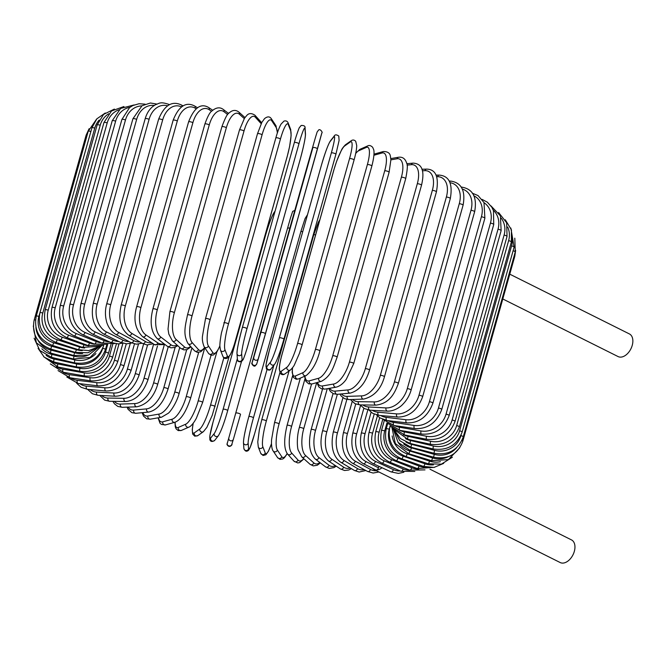 <?xml version="1.0" encoding="UTF-8"?>
<svg xmlns="http://www.w3.org/2000/svg" width="666" height="666" viewBox="0 0 666 666"><rect width="100%" height="100%" fill="white"/><g stroke="black" fill="none" stroke-linecap="round" stroke-linejoin="round"><path stroke-width="1" d="M509.765 274.167L629.412 333.941A12.654 7.975 116.5 0 1 631.651 347.128A12.654 7.975 116.5 0 1 620.421 357.126A12.654 7.975 116.5 0 1 618.098 356.576L502.788 298.967M378.904 466.3L378.479 467.823A2.389 1.507 116.5 0 1 376.257 470.038A2.389 1.507 116.5 0 1 375.815 469.938L363.22 463.644C353.538 457.6 350.05 447.477 352.739 433.258A2.389 0.541 -164.3 0 1 354.204 433.166A2.389 0.541 -164.3 0 1 356.635 433.924A21.487 15.951 90.8 0 0 365.884 461.53L378.479 467.823M382.009 467.732A12.654 7.975 116.5 0 1 376.257 470.038A12.654 7.975 116.5 0 1 373.934 469.488A12.654 7.975 116.5 0 1 372.261 468.156M429.945 469.189L571.511 539.918A12.654 7.975 116.5 0 1 573.751 553.096A12.654 7.975 116.5 0 1 562.52 563.103A12.654 7.975 116.5 0 1 560.206 562.554L373.934 469.488M131.693 343.015L126.723 343.847L120.271 342.266L103.696 333.982A2.389 1.507 -63.5 0 0 106.369 331.868L122.935 340.151A21.487 15.951 90.8 0 0 128.813 341.475M97.111 304.27A2.389 0.541 -164.3 0 0 94.68 303.505A2.389 0.541 -164.3 0 0 93.215 303.596L145.196 118.673A2.389 0.541 15.7 0 1 146.662 118.573A2.389 0.541 15.7 0 1 149.092 119.339L97.111 304.27A21.487 15.951 90.8 0 0 106.369 331.868M167.507 105.794A21.487 15.951 90.8 0 0 149.092 119.339M145.196 118.673C146.761 113.353 149.342 109.266 152.93 106.402L155.544 104.687C159.449 103.496 159.915 101.307 169.139 104.487A2.389 1.507 116.5 0 1 169.422 104.695M120.271 342.266A2.389 1.507 -63.5 0 0 122.935 340.151M154.254 105.444A21.487 17.075 88.1 0 0 136.663 119.372L84.682 304.304A2.389 0.541 -164.3 0 0 82.309 303.596A2.389 0.541 -164.3 0 0 80.936 303.704C78.297 317.873 82.209 328.005 92.682 334.107A2.389 1.349 -65.2 0 0 95.13 331.893L113.037 340.16A21.487 17.075 88.1 0 0 118.723 341.491M84.682 304.304A21.487 17.075 88.1 0 0 95.13 331.893M80.936 303.704L132.917 118.773A2.389 0.541 15.7 0 1 134.291 118.665A2.389 0.541 15.7 0 1 136.663 119.372M92.682 334.107L110.589 342.374A2.389 1.349 -65.2 0 0 113.037 340.16M141.758 105.911A21.487 18.065 84.6 0 0 125.483 119.988L73.501 304.92A2.389 0.541 -164.3 0 0 71.195 304.27A2.389 0.541 -164.3 0 0 69.913 304.395C67.316 318.514 71.612 328.638 82.792 334.757A2.389 1.174 -66.8 0 0 85.023 332.442L104.121 340.634A21.487 18.065 84.6 0 0 109.599 341.924M73.501 304.92A21.487 18.065 84.6 0 0 85.023 332.442M69.913 304.395L121.895 119.464A2.389 0.541 15.7 0 1 123.177 119.339A2.389 0.541 15.7 0 1 125.483 119.988M82.792 334.757L101.89 342.948A2.389 1.174 -66.8 0 0 104.121 340.634M130.003 107.276A21.487 18.914 80.2 0 0 115.634 121.179L63.653 306.11A2.389 0.541 -164.3 0 0 60.24 305.652C57.667 319.738 62.296 329.82 74.117 335.914A2.389 0.999 -68.2 0 0 76.115 333.508L96.262 341.566A21.487 18.914 80.2 0 0 101.515 342.79M63.653 306.11A21.487 18.914 80.2 0 0 76.115 333.508M60.24 305.652L112.221 120.729A2.389 0.541 15.7 0 1 115.634 121.179M74.117 335.914L94.264 343.972A2.389 0.999 -68.2 0 0 96.262 341.566M118.956 109.765A21.487 19.622 74.4 0 0 107.184 122.935L55.203 307.867A2.389 0.541 -164.3 0 0 51.973 307.484C49.426 321.528 54.337 331.56 66.708 337.587A2.389 0.808 -69.5 0 0 68.481 335.09L89.519 342.948A21.487 19.622 74.4 0 0 94.547 344.089M55.203 307.867A21.487 19.622 74.4 0 0 68.481 335.09M51.973 307.484L103.954 122.552A2.389 0.541 15.7 0 1 107.184 122.935M66.708 337.587L87.746 345.446A2.389 0.808 -69.5 0 0 89.519 342.948M108.608 113.786A21.487 20.188 66.3 0 0 100.208 125.25L48.227 310.181A2.389 0.541 -164.3 0 0 45.18 309.865C42.657 323.876 47.81 333.841 60.631 339.752A2.389 0.616 -70.8 0 0 62.163 337.171L83.941 344.772A21.487 20.188 66.3 0 0 88.861 345.829M48.227 310.181A21.487 20.188 66.3 0 0 62.163 337.171M45.18 309.865L97.161 124.933A2.389 0.541 15.7 0 1 100.208 125.25M60.631 339.752L82.409 347.352A2.389 0.616 -70.8 0 0 83.941 344.772M99.142 120.08A21.487 20.588 54.7 0 0 94.763 128.097L42.782 313.028A2.389 0.541 -164.3 0 0 39.927 312.779C37.413 326.773 42.749 336.646 55.936 342.399A2.389 0.416 -71.9 0 0 57.226 339.735L79.57 347.019A21.487 20.588 54.7 0 0 84.649 348.01M42.782 313.028A21.487 20.588 54.7 0 0 57.226 339.735M39.927 312.779L91.908 127.847A2.389 0.541 15.7 0 1 94.763 128.097M55.936 342.399L78.28 349.683A2.389 0.416 -71.9 0 0 79.57 347.019M91.092 130.752A21.487 20.837 38.2 0 0 90.876 131.46L38.894 316.392A2.389 0.541 -164.3 0 0 36.239 316.2C33.741 330.186 39.211 339.951 52.647 345.504L53.705 342.765L76.448 349.675A21.487 20.837 38.2 0 0 82.276 350.616M38.894 316.392A21.487 20.837 38.2 0 0 53.705 342.765M36.239 316.2L88.22 131.269A2.389 0.541 15.7 0 1 90.876 131.46M52.647 345.504L75.391 352.422L76.448 349.675M35.506 319.996A2.389 0.541 -164.3 0 0 34.149 320.113C31.652 334.091 37.204 343.731 50.807 349.051L51.615 346.237L74.592 352.722A21.487 20.929 17.2 0 0 82.617 353.463M35.906 327.389A21.487 20.929 17.2 0 0 51.615 346.237M34.149 320.113L86.13 135.181A2.389 0.541 15.7 0 1 87.163 135.031M50.807 349.051L73.784 355.536L74.592 352.722M33.3 326.007L36.355 342.79L50.425 353.005L50.991 350.125L74.009 356.144A21.487 20.862 -4.2 0 0 87.421 355.419M37.704 339.885A21.487 20.862 -4.2 0 0 50.991 350.125M50.425 353.005L73.451 359.016L74.009 356.144M34.133 338.228L39.744 350.416L51.498 357.334L51.815 354.395L74.717 359.89A21.487 20.638 -21.3 0 0 95.921 353.571M41.85 348.809A21.487 20.638 -21.3 0 0 51.815 354.395M51.498 357.334L74.401 362.837L74.717 359.89M74.401 362.837C88.67 364.835 98.377 359.207 103.53 345.962A2.389 0.541 -164.3 0 0 102.897 345.371M38.079 348.343L44.231 357.167L54.029 362.021A2.389 0.591 -77.7 0 1 54.096 359.024L76.698 363.961A21.487 20.246 -33.5 0 0 102.589 348.651M46.137 355.336A21.487 20.246 -33.5 0 0 54.096 359.024M54.029 362.021L76.632 366.958A2.389 0.591 -77.7 0 1 76.698 363.961M76.632 366.958C90.693 368.639 100.3 362.837 105.444 349.567A2.389 0.541 -164.3 0 0 102.747 348.26M43.64 356.643L57.992 367.016A2.389 0.783 -78.9 0 1 57.817 363.969L79.953 368.306A21.487 19.714 -42 0 0 105.536 352.064L107.676 344.422M50.807 361.064A21.487 19.714 -42 0 0 57.817 363.969M57.992 367.016L80.128 371.353A2.389 0.783 -78.9 0 1 79.953 368.306M80.128 371.353C93.873 372.702 103.313 366.716 108.466 353.413A2.389 0.541 -164.3 0 0 105.536 352.064M50.325 363.894L63.37 372.286A2.389 0.974 -80.2 0 1 62.945 369.189L84.44 372.902A21.487 19.023 -48.1 0 0 109.449 356.085L112.829 344.047M56.335 366.625A21.487 19.023 -48.1 0 0 62.945 369.189M63.37 372.286L84.857 375.99A2.389 0.974 -80.2 0 1 84.44 372.902M84.857 375.99C98.185 376.998 107.426 370.82 112.571 357.476A2.389 0.541 -164.3 0 0 109.449 356.085M58.05 370.596L70.105 377.788A2.389 1.149 -81.6 0 1 69.439 374.658L90.135 377.705A21.487 18.19 -52.7 0 0 114.419 360.298L119.039 343.856M62.945 372.202A21.487 18.19 -52.7 0 0 69.439 374.658M70.105 377.788L90.792 380.835A2.389 1.149 -81.6 0 1 90.135 377.705M90.792 380.835C103.613 381.485 112.587 375.116 117.724 361.713A2.389 0.541 -164.3 0 0 114.419 360.298M66.833 377.006L78.163 383.483A2.389 1.324 -83.2 0 1 77.256 380.319L96.986 382.684A21.487 17.216 -56.2 0 0 120.413 364.66L126.265 343.839M70.763 377.888A21.487 17.216 -56.2 0 0 77.256 380.319M78.163 383.483L97.894 385.847A2.389 1.324 -83.2 0 1 96.986 382.684M97.894 385.847C110.098 386.147 118.764 379.562 123.893 366.1A2.389 0.541 -164.3 0 0 122.794 365.301A2.389 0.541 -164.3 0 0 120.413 364.66M76.698 383.25L81.11 387.296L87.471 389.327A2.389 1.482 -84.9 0 1 86.33 386.138L104.953 387.803A21.487 16.117 -59.1 0 0 127.381 369.155L134.465 343.939M79.87 383.691A21.487 16.117 -59.1 0 0 86.33 386.138M87.471 389.327L106.094 390.992A2.389 1.482 -84.9 0 1 104.953 387.803M106.094 390.992C117.607 390.934 125.916 384.14 131.036 370.612A2.389 0.541 -164.3 0 0 129.845 369.772A2.389 0.541 -164.3 0 0 127.381 369.155M87.646 389.344L92.407 393.739L97.977 395.279A2.389 1.632 -86.9 0 1 96.595 392.074L113.969 393.023A21.487 14.885 -61.4 0 0 135.265 373.726L143.606 344.064M90.218 389.577A21.487 14.885 -61.4 0 0 96.595 392.074M97.977 395.279L115.351 396.228A2.389 1.632 -86.9 0 1 113.969 393.023M115.351 396.228C126.082 395.812 133.991 388.802 139.077 375.199A2.389 0.541 -164.3 0 0 137.804 374.325A2.389 0.541 -164.3 0 0 135.265 373.726M99.717 395.371L104.67 400.124L109.599 401.282A2.389 1.773 -89.2 0 1 107.975 398.068L123.968 398.301A21.487 13.553 -63.5 0 0 144.014 378.355L153.655 344.064M101.756 395.487A21.487 13.553 -63.5 0 0 107.975 398.068M109.599 401.282L125.591 401.515A2.389 1.773 -89.2 0 1 123.968 398.301M125.591 401.515C135.473 400.741 142.932 393.514 147.977 379.836A2.389 0.541 -164.3 0 0 146.603 378.921A2.389 0.541 -164.3 0 0 144.014 378.355M112.879 401.332L114.402 403.754L117.824 406.435L122.253 407.301A2.389 1.898 -91.9 0 1 120.379 404.087L134.865 403.596A21.487 12.105 -65.2 0 0 153.563 383.008L164.211 345.13M114.41 401.357A21.487 12.105 -65.2 0 0 120.379 404.087M122.253 407.301L136.738 406.809A2.389 1.898 -91.9 0 1 134.865 403.596M136.738 406.809C146.803 404.678 153.779 397.236 157.651 384.482A2.389 0.541 -164.3 0 0 156.194 383.533A2.389 0.541 -164.3 0 0 153.563 383.008M127.04 407.142L128.113 409.365L131.885 412.695L135.856 413.278A2.389 2.006 -95.4 0 1 133.716 410.081L146.587 408.874A21.487 10.573 -66.8 0 0 163.828 387.637L175.183 347.252M128.122 407.101A21.487 10.573 -66.8 0 0 133.716 410.081M135.856 413.278L148.718 412.071A2.389 2.006 -95.4 0 1 146.587 408.874M148.718 412.071C157.084 410.223 163.528 402.564 168.04 389.102A2.389 0.541 -164.3 0 0 166.483 388.12A2.389 0.541 -164.3 0 0 163.828 387.637M142.141 412.687L143.506 416.075L146.662 418.814L150.308 419.164A2.389 2.098 -99.8 0 1 147.885 416.009L159.041 414.085A21.487 8.958 -68.2 0 0 174.742 392.207L186.688 349.717M142.84 412.62A21.487 8.958 -68.2 0 0 147.885 416.009M150.308 419.164L161.463 417.249A2.389 2.098 -99.8 0 1 159.041 414.085M161.463 417.249L168.282 413.253C170.146 411.996 176.523 403.221 179.054 393.664A2.389 0.541 -164.3 0 0 177.406 392.649A2.389 0.541 -164.3 0 0 174.742 392.207M158.108 417.823L159.948 423.151L161.438 424.458L165.526 424.9A2.389 2.181 -105.6 0 1 162.779 421.819L172.136 419.205A21.487 7.276 -69.5 0 0 186.214 396.695L198.659 352.447M158.508 417.757A21.487 7.276 -69.5 0 0 162.779 421.819M165.526 424.9L174.883 422.286A2.389 2.181 -105.6 0 1 172.136 419.205M174.883 422.286C180.802 420.055 186.047 411.996 190.618 398.126A2.389 0.541 -164.3 0 0 188.869 397.086A2.389 0.541 -164.3 0 0 186.214 396.695M174.95 422.269L175.308 426.906L176.157 428.921L178.238 430.611L181.41 430.411A2.389 2.239 -113.7 0 1 178.28 427.464L185.764 424.175A21.487 5.536 -70.8 0 0 198.16 401.065L211.047 355.228M175.141 422.211A21.487 5.536 -70.8 0 0 178.28 427.464M181.41 430.411L188.903 427.122A2.389 2.239 -113.7 0 1 185.764 424.175M202.522 402.589A2.389 0.541 -164.3 0 0 202.639 402.472A2.389 0.541 -164.3 0 0 200.791 401.398A2.389 0.541 -164.3 0 0 198.16 401.065M193.173 423.301L192.266 429.512L192.665 434.057L194.788 436.197L197.877 435.589A2.389 2.289 -125.3 0 1 194.264 432.908L199.825 428.971A21.487 3.755 -71.9 0 0 210.489 405.278L223.851 357.767M193.248 423.201A21.487 3.755 -71.9 0 0 194.264 432.908M197.877 435.589L203.438 431.651A2.389 2.289 -125.3 0 1 199.825 428.971M214.96 406.735A2.389 0.541 -164.3 0 0 215.026 406.651A2.389 0.541 -164.3 0 0 213.078 405.544A2.389 0.541 -164.3 0 0 210.489 405.278M274.933 211.613L273.934 212.887A21.487 1.948 -73.1 0 0 265.035 237.138L213.053 422.069A2.389 0.541 -164.3 0 0 213.037 422.111A2.389 0.541 -164.3 0 0 213.028 422.161M265.01 237.238A2.389 0.541 15.7 0 1 265.018 237.188L213.037 422.111L209.848 435.905L209.865 439.718C210.672 441.808 212.312 441.999 214.777 440.284A2.389 2.314 -141.8 0 1 210.623 438.111L214.219 433.549A21.487 1.948 -73.1 0 0 223.11 409.299L237.354 358.624M213.053 422.069A21.487 1.948 -73.1 0 0 210.623 438.111M273.934 212.887A2.389 2.314 38.2 0 1 274.334 212.096C271.586 216.6 268.481 224.966 265.018 237.188A2.389 0.541 15.7 0 1 265.035 237.138M227.664 410.681A2.389 0.541 -164.3 0 0 227.689 410.639L241.433 361.721L227.689 410.589M214.777 440.284L218.365 435.722A2.389 2.314 -141.8 0 1 214.219 433.549M218.365 435.722C221.112 431.218 224.217 422.86 227.689 410.639A2.389 0.541 -164.3 0 0 225.641 409.498A2.389 0.541 -164.3 0 0 223.11 409.299M290.576 217.69A2.389 2.323 17.2 0 0 290.559 217.749L283.441 242.59A2.389 0.541 15.7 0 1 283.441 242.582L226.973 444.455C229.512 449.142 232.958 443.797 231.81 444.388A2.389 2.323 -162.8 0 1 228.871 445.912A2.389 2.323 -162.8 0 1 227.231 443.032M233.383 439.302L231.826 444.33A2.389 2.323 -162.8 0 1 231.81 444.388L233.4 439.244A2.389 2.323 -162.8 0 1 230.461 440.767A2.389 2.323 -162.8 0 1 228.821 437.887M240.518 414.394L233.416 439.185A2.389 2.323 -162.8 0 1 233.4 439.244L240.518 414.402A2.389 0.541 -164.3 0 0 238.378 413.236A2.389 0.541 -164.3 0 0 235.922 413.103M289.818 228.172A2.389 0.541 -164.3 0 0 287.903 228.18M294.813 210.406L292.682 211.372L290.559 217.749A2.389 2.323 17.2 0 0 290.543 217.807M254.57 433.891A2.389 0.541 -164.3 0 0 254.587 433.849A2.389 0.541 -164.3 0 0 254.595 433.807L273.868 365.234M266.999 369.63L253.438 417.865A21.487 1.698 104.6 0 0 248.143 443.14L248.56 448.834A21.487 1.698 104.6 0 0 254.595 433.807M248.56 448.834A2.389 2.314 175.8 0 1 243.873 448.401C244.971 451.348 246.545 451.964 248.593 450.258L250.324 447.011L254.587 433.849L273.876 365.226M248.859 416.583L300.816 231.735A2.389 0.541 -164.3 0 1 300.816 231.693L248.834 416.616A2.389 0.541 -164.3 0 0 248.834 416.666A21.487 1.698 -75.4 0 0 243.54 441.933M248.143 443.14A2.389 2.314 175.8 0 1 243.465 442.707L243.873 448.401M253.438 417.865A2.389 0.541 -164.3 0 0 251.19 416.725A2.389 0.541 -164.3 0 0 248.834 416.616C245.371 429.17 243.581 437.87 243.465 442.707M302.722 231.685A2.389 0.541 -164.3 0 0 300.816 231.693L305.086 218.523L307.501 214.685M279.895 372.727L266.317 421.045A21.487 3.513 103.5 0 0 262.829 446.769L265.251 452.963A21.487 3.513 103.5 0 0 271.478 443.614M265.251 452.963A2.389 2.289 158.7 0 1 260.731 453.288L263.037 455.477L265.9 454.753L268.406 451.307L271.487 443.739M262.829 446.769A2.389 2.289 158.7 0 1 258.316 447.094L260.731 453.288M266.317 421.045A2.389 0.541 -164.3 0 0 263.977 419.93A2.389 0.541 -164.3 0 0 261.73 419.855A2.389 0.541 -164.3 0 0 261.738 419.946M315.592 234.907A2.389 0.541 -164.3 0 0 313.711 234.923A2.389 0.541 -164.3 0 0 313.719 235.023M292.624 375.674L279.062 423.926A21.487 5.295 102.3 0 0 277.364 450.058L281.768 456.71A21.487 5.295 102.3 0 0 287.154 453.521M281.768 456.71A2.389 2.248 146.5 0 1 277.514 457.534L280.061 459.382L282.759 458.999L284.407 457.775L287.262 453.671M277.364 450.058A2.389 2.248 146.5 0 1 273.11 450.882L277.514 457.534M279.062 423.926A2.389 0.541 -164.3 0 0 276.648 422.835A2.389 0.541 -164.3 0 0 274.5 422.785L271.545 439.818L271.47 443.223C271.653 447.219 272.194 449.775 273.11 450.882M304.953 378.879L291.575 426.465A21.487 7.043 101.1 0 0 291.633 452.963L297.985 460.023A21.487 7.043 101.1 0 0 303.704 458.599M297.985 460.023A2.389 2.189 138 0 1 294.006 461.188L297.744 462.953L299.633 462.595L303.979 458.849M291.633 452.963A2.389 2.189 138 0 1 287.645 454.129L294.006 461.188M291.575 426.465A2.389 0.541 -164.3 0 0 289.111 425.408A2.389 0.541 -164.3 0 0 287.063 425.383C283.716 439.585 283.907 449.167 287.645 454.129M316.691 382.642L303.754 428.663A21.487 8.733 99.8 0 0 305.528 455.477L313.794 462.887A21.487 8.733 99.8 0 0 319.822 462.512M313.794 462.887A2.389 2.115 131.9 0 1 310.048 464.294L313.261 465.892L317.291 465.234L320.346 462.912M305.528 455.477A2.389 2.115 131.9 0 1 301.79 456.884L310.048 464.294M303.754 428.663A2.389 0.541 -164.3 0 0 301.257 427.647A2.389 0.541 -164.3 0 0 299.309 427.647C296.42 437.42 297.327 448.235 298.202 450.066L301.79 456.884M327.264 388.694L315.517 430.494A21.487 10.356 98.4 0 0 318.947 457.575L329.054 465.276A21.487 10.356 98.4 0 0 335.356 465.576M329.054 465.276A2.389 2.023 127.3 0 1 325.541 466.866L329.195 468.439L333.991 467.599L336.205 466.142M318.947 457.575A2.389 2.023 127.3 0 1 315.434 459.165L325.541 466.866M315.517 430.494A2.389 0.541 -164.3 0 0 313.003 429.52A2.389 0.541 -164.3 0 0 311.155 429.545C308 443.498 309.424 453.371 315.434 459.165M337.346 394.314L326.773 431.943A21.487 11.905 96.8 0 0 331.793 459.24L343.656 467.174A21.487 11.905 96.8 0 0 350.158 467.907M343.656 467.174A2.389 1.915 123.8 0 1 340.359 468.922L344.555 470.496L348.709 470.021L351.423 468.664M331.793 459.24A2.389 1.915 123.8 0 1 328.488 460.989L340.359 468.922M326.773 431.943A2.389 0.541 -164.3 0 0 324.25 431.019A2.389 0.541 -164.3 0 0 322.502 431.06C319.255 444.33 321.253 454.304 328.488 460.989M346.861 399.442L337.429 433.008A21.487 13.362 95.1 0 0 343.956 460.456L357.5 468.573A21.487 13.362 95.1 0 0 364.144 469.58M357.5 468.573A2.389 1.79 120.9 0 1 354.412 470.454L359.182 472.036L365.867 470.521M343.956 460.456A2.389 1.79 120.9 0 1 340.867 462.337L354.412 470.454M337.429 433.008A2.389 0.541 -164.3 0 0 334.923 432.134A2.389 0.541 -164.3 0 0 333.266 432.192C330.428 446.503 332.958 456.551 340.867 462.337M355.736 404.046L347.411 433.666A21.487 14.71 93.1 0 0 355.344 461.222L370.463 469.455A21.487 14.71 93.1 0 0 376.415 470.729M370.463 469.455A2.389 1.657 118.6 0 1 367.582 471.453L373.102 473.043L378.921 471.978M355.344 461.222A2.389 1.657 118.6 0 1 352.472 463.228L367.582 471.453M347.411 433.666A2.389 0.541 -164.3 0 0 344.93 432.85A2.389 0.541 -164.3 0 0 343.373 432.925C340.617 447.194 343.648 457.292 352.472 463.228M363.844 408.283L356.635 433.924M365.884 461.53A2.389 1.507 116.5 0 1 363.22 463.644M371.095 412.221L365.035 433.782A21.487 17.075 88.1 0 0 375.491 461.372L393.39 469.638A21.487 17.075 88.1 0 0 400.199 470.945M393.39 469.638A2.389 1.349 114.8 0 1 390.942 471.861L398.36 473.401L403.871 472.244M375.491 461.372A2.389 1.349 114.8 0 1 373.035 463.586L390.942 471.861M365.035 433.782A2.389 0.541 -164.3 0 0 362.662 433.075A2.389 0.541 -164.3 0 0 361.288 433.183C358.649 447.352 362.57 457.484 373.035 463.586M377.431 415.875L372.552 433.233A21.487 18.065 84.6 0 0 384.082 460.755L403.171 468.947A21.487 18.065 84.6 0 0 409.99 470.246M403.171 468.947A2.389 1.174 113.2 0 1 400.949 471.262L414.826 471.453M384.082 460.755A2.389 1.174 113.2 0 1 381.851 463.07L400.949 471.262M372.552 433.233A2.389 0.541 -164.3 0 0 370.254 432.584A2.389 0.541 -164.3 0 0 368.972 432.709C366.375 446.828 370.662 456.951 381.851 463.07M382.75 419.389L379.129 432.284A21.487 18.914 80.2 0 0 391.591 459.682L411.738 467.74A21.487 18.914 80.2 0 0 418.681 468.997M411.738 467.74A2.389 0.999 111.8 0 1 409.74 470.146L425 469.871M391.591 459.682A2.389 0.999 111.8 0 1 389.593 462.096L409.74 470.146M379.129 432.284A2.389 0.541 -164.3 0 0 375.716 431.826C373.151 445.912 377.772 455.994 389.593 462.096M386.971 422.893L384.707 430.935A21.487 19.622 74.4 0 0 397.977 458.158L419.022 466.025A21.487 19.622 74.4 0 0 426.407 467.207M419.022 466.025A2.389 0.808 110.5 0 1 417.249 468.523L434.557 467.324M397.977 458.158A2.389 0.808 110.5 0 1 396.203 460.664L417.249 468.523M384.707 430.935A2.389 0.541 -164.3 0 0 381.468 430.552C378.929 444.605 383.841 454.637 396.203 460.664M389.527 428.221L389.244 429.212A21.487 20.188 66.3 0 0 403.18 456.202L424.958 463.802A21.487 20.188 66.3 0 0 433.441 464.843M424.958 463.802A2.389 0.616 109.2 0 1 423.426 466.391L434.016 467.415L443.681 463.386M403.18 456.202A2.389 0.616 109.2 0 1 401.648 458.791L423.426 466.391M389.244 429.212A2.389 0.541 -164.3 0 0 386.197 428.896C383.674 442.915 388.827 452.88 401.648 458.791M392.157 435.93A21.487 20.588 54.7 0 0 407.167 453.829L429.512 461.113A21.487 20.588 54.7 0 0 440.426 461.663M429.512 461.113A2.389 0.416 108.1 0 1 428.213 463.777L441.416 464.135L452.405 457.209M407.167 453.829A2.389 0.416 108.1 0 1 405.869 456.493L428.213 463.777M391.566 426.814A2.389 0.541 -164.3 0 0 389.86 426.864C387.354 440.859 392.69 450.74 405.869 456.493M398.185 442.499A21.487 20.837 38.2 0 0 409.898 451.04L432.642 457.958A21.487 20.837 38.2 0 0 448.426 456.635M432.642 457.958L431.585 460.697L448.376 459.598L459.823 447.702M409.898 451.04L408.841 453.779L431.585 460.697M403.721 443.989A21.487 20.929 17.2 0 0 411.355 447.877L434.324 454.37L433.516 457.184C447.885 459.773 457.65 454.453 462.803 441.225A2.389 0.541 -164.3 0 0 461.913 440.509M434.324 454.37A21.487 20.929 17.2 0 0 456.743 447.544M514.194 255.727A2.389 0.541 15.7 0 1 514.785 256.293L462.803 441.225M411.355 447.877L410.547 450.691L433.516 457.184M405.919 442.008A21.487 20.862 -4.2 0 0 411.53 444.355L434.557 450.374L433.991 453.255C448.368 455.552 458.133 450.091 463.278 436.854A2.389 0.541 -164.3 0 0 460.939 435.639L461.163 434.84M434.557 450.374A21.487 20.862 -4.2 0 0 460.939 435.639M513.103 250.757A2.389 0.541 15.7 0 1 515.259 251.923L463.278 436.854M411.53 444.355L410.972 447.236L433.991 453.255M462.137 432.067A2.389 0.541 -164.3 0 0 459.598 430.802L511.58 245.871A2.389 0.541 15.7 0 1 514.119 247.136L462.137 432.067C456.993 445.313 447.277 450.94 433.008 448.942L433.325 445.995A21.487 20.638 -21.3 0 0 459.598 430.802M405.527 438.661A21.487 20.638 -21.3 0 0 410.423 440.501L433.325 445.995M511.58 245.871A21.487 20.638 -21.3 0 0 512.154 237.612M410.423 440.501L410.114 443.439L433.008 448.942M459.39 426.889A2.389 0.541 -164.3 0 0 456.651 425.574L508.633 240.651A2.389 0.541 15.7 0 1 511.371 241.958L459.39 426.889C454.237 440.159 444.638 445.962 430.577 444.28A2.389 0.591 102.3 0 1 430.644 441.283A21.487 20.246 -33.5 0 0 456.651 425.574M403.296 434.673A21.487 20.246 -33.5 0 0 408.042 436.347L430.644 441.283M508.633 240.651A21.487 20.246 -33.5 0 0 507.7 227.056M408.042 436.347A2.389 0.591 102.3 0 0 407.975 439.344L430.577 444.28M455.053 421.362A2.389 0.541 -164.3 0 0 452.114 420.013L504.095 235.081A2.389 0.541 15.7 0 1 507.034 236.438L455.053 421.362C449.9 434.673 440.459 440.651 426.715 439.302A2.389 0.783 101.1 0 1 426.54 436.255A21.487 19.714 -42 0 0 452.114 420.013M399.542 430.269A21.487 19.714 -42 0 0 404.404 431.918L426.54 436.255M504.095 235.081A21.487 19.714 -42 0 0 501.182 218.065M404.404 431.918A2.389 0.783 101.1 0 0 404.578 434.965L426.715 439.302M449.159 415.534A2.389 0.541 -164.3 0 0 446.037 414.152L498.018 229.221A2.389 0.541 15.7 0 1 501.14 230.611L449.159 415.534C444.014 428.887 434.773 435.056 421.445 434.057A2.389 0.974 99.8 0 1 421.029 430.96A21.487 19.023 -48.1 0 0 446.037 414.152M394.447 425.566A21.487 19.023 -48.1 0 0 399.533 427.256L421.029 430.96M498.018 229.221A21.487 19.023 -48.1 0 0 493.231 210.081M399.533 427.256A2.389 0.974 99.8 0 0 399.958 430.344L421.445 434.057M441.758 409.448A2.389 0.541 -164.3 0 0 438.453 408.033L490.434 223.102A2.389 0.541 15.7 0 1 493.739 224.517L441.758 409.448C436.621 422.843 427.639 429.22 414.826 428.571A2.389 1.149 98.4 0 1 414.16 425.441A21.487 18.19 -52.7 0 0 438.453 408.033M388.153 420.646A21.487 18.19 -52.7 0 0 393.473 422.386L414.16 425.441M490.434 223.102A21.487 18.19 -52.7 0 0 484.065 202.722M393.473 422.386A2.389 1.149 98.4 0 0 394.13 425.524L414.826 428.571M432.9 403.146A2.389 0.541 -164.3 0 0 431.801 402.339A2.389 0.541 -164.3 0 0 429.42 401.706L481.401 216.775A2.389 0.541 15.7 0 1 483.782 217.407A2.389 0.541 15.7 0 1 484.881 218.215L432.9 403.146C427.772 416.608 419.105 423.185 406.901 422.893A2.389 1.324 96.8 0 1 405.994 419.73A21.487 17.216 -56.2 0 0 429.42 401.706M380.744 415.542A21.487 17.216 -56.2 0 0 386.263 417.357L405.994 419.73M481.401 216.775A21.487 17.216 -56.2 0 0 473.784 195.771M386.263 417.357A2.389 1.324 96.8 0 0 387.162 420.521L406.901 422.893M422.66 396.678A2.389 0.541 -164.3 0 0 421.47 395.837A2.389 0.541 -164.3 0 0 419.006 395.221L470.987 210.29A2.389 0.541 15.7 0 1 473.451 210.906A2.389 0.541 15.7 0 1 474.642 211.746L422.66 396.678C417.549 410.206 409.24 416.999 397.727 417.058A2.389 1.482 95.1 0 1 396.586 413.869A21.487 16.117 -59.1 0 0 419.006 395.221M372.277 410.298A21.487 16.117 -59.1 0 0 377.963 412.204L396.586 413.869M470.987 210.29A21.487 16.117 -59.1 0 0 462.437 189.119M377.963 412.204A2.389 1.482 95.1 0 0 379.104 415.393L397.727 417.058M411.113 390.093A2.389 0.541 -164.3 0 0 409.831 389.219A2.389 0.541 -164.3 0 0 407.301 388.619L459.282 203.696A2.389 0.541 15.7 0 1 461.813 204.287A2.389 0.541 15.7 0 1 463.095 205.161L411.113 390.093C409.507 395.621 406.701 400.391 402.705 404.387C400.84 406.593 394.314 411.43 387.387 411.122A2.389 1.632 93.1 0 1 386.005 407.917A21.487 14.885 -61.4 0 0 407.301 388.619M362.845 404.936A21.487 14.885 -61.4 0 0 368.631 406.968L386.005 407.917M459.282 203.696A21.487 14.885 -61.4 0 0 450.066 182.75M368.631 406.968A2.389 1.632 93.1 0 0 370.013 410.173L387.387 411.122M449.675 181.885A2.389 1.632 -86.9 0 1 450.957 181.127L449.217 181.035M398.343 383.441A2.389 0.541 -164.3 0 0 396.969 382.525A2.389 0.541 -164.3 0 0 394.389 381.968L446.37 197.036A2.389 0.541 15.7 0 1 448.951 197.602A2.389 0.541 15.7 0 1 450.324 198.51L398.343 383.441C394.472 393.956 389.294 403.546 375.957 405.119A2.389 1.773 90.8 0 1 374.334 401.906A21.487 13.553 -63.5 0 0 394.389 381.968M352.53 399.475A21.487 13.553 -63.5 0 0 358.35 401.673L374.334 401.906M446.37 197.036A21.487 13.553 -63.5 0 0 437.645 176.681L436.705 176.665M358.35 401.673A2.389 1.773 90.8 0 0 359.965 404.895L375.957 405.119M437.645 176.681A2.389 1.773 -89.2 0 1 439.335 175.116L436.055 175.075M384.449 376.773A2.389 0.541 -164.3 0 0 382.983 375.824A2.389 0.541 -164.3 0 0 380.361 375.299L432.342 190.368A2.389 0.541 15.7 0 1 434.965 190.901A2.389 0.541 15.7 0 1 436.43 191.841L384.449 376.773C380.952 389.169 373.984 396.611 363.536 399.101A2.389 1.898 88.1 0 1 361.663 395.887A21.487 12.105 -65.2 0 0 380.361 375.299M341.442 393.931A21.487 12.105 -65.2 0 0 347.177 396.378L361.663 395.887M432.342 190.368A21.487 12.105 -65.2 0 0 424.975 170.662L422.344 170.754M347.177 396.378A2.389 1.898 88.1 0 0 349.051 399.592L363.536 399.101M424.975 170.662A2.389 1.898 -91.9 0 1 426.681 169.106L421.894 169.264M369.538 370.138A2.389 0.541 -164.3 0 0 367.982 369.155A2.389 0.541 -164.3 0 0 365.334 368.673L417.316 183.741A2.389 0.541 15.7 0 1 419.963 184.232A2.389 0.541 15.7 0 1 421.52 185.206L369.538 370.138C365.559 383.058 359.116 390.717 350.216 393.106A2.389 2.006 84.6 0 1 348.085 389.91A21.487 10.573 -66.8 0 0 365.334 368.673M329.703 388.278A21.487 10.573 -66.8 0 0 335.223 391.117L348.085 389.91M417.316 183.741A21.487 10.573 -66.8 0 0 411.397 164.685L407.059 165.093M335.223 391.117A2.389 2.006 84.6 0 0 337.354 394.314L350.216 393.106M411.397 164.685A2.389 2.006 -95.4 0 1 413.078 163.128L406.793 163.719M353.721 363.586A2.389 0.541 -164.3 0 0 352.073 362.579A2.389 0.541 -164.3 0 0 349.409 362.137L401.39 177.206A2.389 0.541 15.7 0 1 404.054 177.647A2.389 0.541 15.7 0 1 405.702 178.655L353.721 363.586L346.353 379.179C345.071 381.069 341.458 385.805 336.13 387.171A2.389 2.098 80.2 0 1 333.708 384.016A21.487 8.958 -68.2 0 0 349.409 362.137M317.466 382.426A21.487 8.958 -68.2 0 0 322.552 385.93L333.708 384.016M401.39 177.206A21.487 8.958 -68.2 0 0 397.019 158.783L390.909 159.84M322.552 385.93A2.389 2.098 80.2 0 0 324.975 389.094L336.13 387.171M397.019 158.783A2.389 2.098 -99.8 0 1 398.626 157.234L390.825 158.583M337.129 357.176A2.389 0.541 -164.3 0 0 335.381 356.127A2.389 0.541 -164.3 0 0 332.725 355.744L384.707 170.812A2.389 0.541 15.7 0 1 387.362 171.204A2.389 0.541 15.7 0 1 389.111 172.244L337.129 357.176C333.316 367.407 331.268 375.974 321.387 381.327A2.389 2.181 74.4 0 1 318.639 378.246A21.487 7.276 -69.5 0 0 332.725 355.744M304.92 376.124A21.487 7.276 -69.5 0 0 309.282 380.86L318.639 378.246M384.707 170.812A21.487 7.276 -69.5 0 0 381.951 153.014L373.917 155.261M309.282 380.86A2.389 2.181 74.4 0 0 312.029 383.941L321.387 381.327M381.951 153.014A2.389 2.181 -105.6 0 1 383.408 151.507L374.059 154.121M319.755 351.057A2.389 0.541 -164.3 0 0 319.871 350.94A2.389 0.541 -164.3 0 0 318.023 349.866A2.389 0.541 -164.3 0 0 315.393 349.533L367.374 164.61A2.389 0.541 15.7 0 1 370.005 164.943A2.389 0.541 15.7 0 1 371.853 166.017L319.871 350.94C317.016 362.237 312.437 370.454 306.135 375.591A2.389 2.239 66.3 0 1 302.997 372.644A21.487 5.536 -70.8 0 0 315.393 349.533M292.574 367.749A21.487 5.536 -70.8 0 0 295.504 375.94L302.997 372.644M367.374 164.61A21.487 5.536 -70.8 0 0 366.3 147.419L358.816 150.707A21.487 5.536 -70.8 0 0 355.669 153.555M295.504 375.94A2.389 2.239 66.3 0 0 298.643 378.879L306.135 375.591M358.816 150.707A2.389 2.239 -113.7 0 1 360.031 149.284L355.761 153.105M366.3 147.419A2.389 2.239 -113.7 0 1 367.524 145.996L360.031 149.284M302.031 345.03A2.389 0.541 -164.3 0 0 302.089 344.946A2.389 0.541 -164.3 0 0 300.141 343.839A2.389 0.541 -164.3 0 0 297.56 343.564L349.542 158.641A2.389 0.541 15.7 0 1 352.123 158.908A2.389 0.541 15.7 0 1 354.071 160.015A2.389 0.541 15.7 0 1 354.012 160.098M349.542 158.641A21.487 3.755 -71.9 0 0 350.199 142.033L344.638 145.979A21.487 3.755 -71.9 0 0 333.974 169.672L281.993 354.603A21.487 3.755 -71.9 0 0 281.327 371.203L286.888 367.266A21.487 3.755 -71.9 0 0 297.56 343.564M286.888 367.266A2.389 2.289 54.7 0 0 290.509 369.938C292.599 367.832 293.972 365.992 294.605 364.435L299.309 353.604L302.089 344.946L354.071 160.015C355.777 153.888 356.66 149.067 356.718 145.563L355.719 141.342C354.295 139.793 352.739 139.627 351.057 140.817L345.496 144.755A2.389 2.289 -125.3 0 0 344.638 145.979M281.327 371.203A2.389 2.289 54.7 0 0 284.948 373.884L290.509 369.938M350.199 142.033A2.389 2.289 -125.3 0 1 351.057 140.817M283.899 339.269A2.389 0.541 -164.3 0 0 283.916 339.219A2.389 0.541 -164.3 0 0 281.876 338.087A2.389 0.541 -164.3 0 0 279.345 337.887L331.327 152.955A2.389 0.541 15.7 0 1 333.857 153.155A2.389 0.541 15.7 0 1 335.897 154.296A2.389 0.541 15.7 0 1 335.88 154.337L283.924 339.169M331.327 152.955A21.487 1.948 -73.1 0 0 333.758 136.913L330.17 141.467A21.487 1.948 -73.1 0 0 321.27 165.726L269.289 350.649A21.487 1.948 -73.1 0 0 266.858 366.7L270.454 362.137A21.487 1.948 -73.1 0 0 279.345 337.887M270.454 362.137A2.389 2.314 38.2 0 0 274.6 364.302C276.781 361.247 279.887 352.88 283.916 339.219L335.897 154.296L339.094 140.484L338.778 136.047C336.497 134.457 334.956 134.482 334.157 136.122L330.569 140.684A2.389 2.314 -141.8 0 0 330.17 141.467M266.858 366.7A2.389 2.314 38.2 0 0 271.012 368.864L274.6 364.302M333.758 136.913A2.389 2.314 -141.8 0 1 334.157 136.122M312.878 147.594L252.206 362.454A2.389 2.323 17.2 0 0 253.846 365.326A2.389 2.323 17.2 0 0 256.785 363.803L265.493 333.816A2.389 0.541 -164.3 0 0 265.493 333.816A2.389 0.541 -164.3 0 0 263.353 332.659A2.389 0.541 -164.3 0 0 260.897 332.525L312.878 147.594A2.389 0.541 15.7 0 1 315.334 147.727A2.389 0.541 15.7 0 1 317.474 148.893L258.4 358.599A2.389 2.323 17.2 0 1 255.436 360.181A2.389 2.323 17.2 0 1 253.804 357.301L260.897 332.525M321.703 133.375L265.493 333.816M258.358 358.716L256.801 363.744A2.389 2.323 17.2 0 1 256.785 363.803L255.311 365.8C253.729 367.416 250.891 363.02 252.014 362.987L256.435 346.936A2.389 0.541 -164.3 0 0 256.435 346.936L308.416 162.005A2.389 0.541 -164.3 0 0 308.416 162.013L315.534 137.163A2.389 2.323 -162.8 0 1 315.551 137.104M252.206 362.454L253.804 357.301M315.517 137.221A2.389 2.323 -162.8 0 1 315.534 137.163L317.124 132.018L318.598 130.028C320.18 128.405 323.018 132.8 321.894 132.842L317.474 148.893M242.382 327.447L294.339 142.599A2.389 0.541 15.7 0 1 294.347 142.557L242.366 327.489C238.603 341.608 236.813 350.308 236.988 353.579A2.389 2.314 -4.2 0 0 241.675 354.004L242.083 359.698A21.487 1.698 104.6 0 0 248.118 344.672L300.1 159.74A21.487 1.698 104.6 0 0 305.394 134.474L304.978 128.779A21.487 1.698 104.6 0 0 298.942 143.806L246.961 328.738A2.389 0.541 -164.3 0 0 244.713 327.589A2.389 0.541 -164.3 0 0 242.366 327.489A2.389 0.541 -164.3 0 0 242.357 327.53A21.487 1.698 -75.4 0 0 237.071 352.805M246.961 328.738A21.487 1.698 104.6 0 0 241.675 354.004M304.978 128.779A2.389 2.314 175.8 0 0 305.061 128.005C305.361 126.207 304.071 125.358 301.19 125.458L299.442 127.539C299.342 127.081 296.045 136.089 294.347 142.557A2.389 0.541 15.7 0 1 296.695 142.657A2.389 0.541 15.7 0 1 298.942 143.806M236.988 353.579L237.404 359.265A2.389 2.314 -4.2 0 0 242.083 359.698M237.404 359.265C237.096 361.064 238.386 361.913 241.275 361.813L243.023 359.732C243.115 360.189 246.412 351.182 248.118 344.713A2.389 0.541 -164.3 0 0 248.118 344.672M248.118 344.713L300.1 159.79C303.863 145.663 305.652 136.963 305.469 133.691A2.389 2.314 175.8 0 1 305.394 134.474M275.849 138.012A2.389 0.541 15.7 0 1 275.841 137.92L221.462 332.883C219.638 342.732 219.872 345.895 219.88 346.22L220.446 350.083A2.389 2.289 -21.3 0 0 224.958 349.767L227.372 355.96A21.487 3.513 103.5 0 0 235.215 341.383L287.196 156.46A21.487 3.513 103.5 0 0 290.684 130.736L288.27 124.534A21.487 3.513 103.5 0 0 280.428 139.111L228.446 324.042A2.389 0.541 -164.3 0 0 226.107 322.918A2.389 0.541 -164.3 0 0 223.859 322.844A2.389 0.541 -164.3 0 0 223.868 322.943M228.446 324.042A21.487 3.513 103.5 0 0 224.958 349.767M288.27 124.534A2.389 2.289 158.7 0 0 288.203 123.118C287.471 121.212 286.064 120.529 283.999 121.079L281.119 124.034C279.37 127.04 277.614 131.668 275.841 137.92A2.389 0.541 15.7 0 1 278.088 137.995A2.389 0.541 15.7 0 1 280.428 139.111M220.446 350.083L222.86 356.277A2.389 2.289 -21.3 0 0 227.372 355.96M222.86 356.277C223.593 358.183 225 358.866 227.064 358.316L229.945 355.361C231.693 352.356 233.45 347.735 235.223 341.483A2.389 0.541 -164.3 0 0 235.215 341.383M235.223 341.483L287.204 156.552L289.602 146.52L291.125 135.548L290.617 129.312A2.389 2.289 158.7 0 1 290.684 130.736M277.314 133.067A21.487 5.295 102.3 0 0 276.09 127.339L271.686 120.688A21.487 5.295 102.3 0 0 262.063 134.848L210.081 319.78A2.389 0.541 -164.3 0 0 207.667 318.689A2.389 0.541 -164.3 0 0 205.519 318.639L202.556 335.697C201.998 338.977 202.522 342.657 204.129 346.736A2.389 2.248 -33.5 0 0 208.383 345.912L212.787 352.564A21.487 5.295 102.3 0 0 219.88 345.812M210.081 319.78A21.487 5.295 102.3 0 0 208.383 345.912M257.542 133.866A2.389 0.541 15.7 0 1 257.501 133.708A2.389 0.541 15.7 0 1 259.648 133.758A2.389 0.541 15.7 0 1 262.063 134.848M204.129 346.736L208.533 353.388A2.389 2.248 -33.5 0 0 212.787 352.564M277.447 132.667L275.824 125.524A2.389 2.248 146.5 0 1 276.09 127.339M275.824 125.524L271.42 118.873A2.389 2.248 146.5 0 1 271.686 120.688M261.18 123.701L255.369 117.249A21.487 7.043 101.1 0 0 243.989 131.052L192.008 315.984A2.389 0.541 -164.3 0 0 189.544 314.926A2.389 0.541 -164.3 0 0 187.496 314.901C185.356 325.641 182.717 334.166 188.078 343.648A2.389 2.189 -42 0 0 192.066 342.482L198.418 349.533A21.487 7.043 101.1 0 0 204.62 347.486M192.008 315.984A21.487 7.043 101.1 0 0 192.066 342.482M187.496 314.901L239.477 129.97A2.389 0.541 15.7 0 1 241.525 129.995A2.389 0.541 15.7 0 1 243.989 131.052M188.078 343.648L194.439 350.699A2.389 2.189 -42 0 0 198.418 349.533M261.671 122.735L261.288 122.278A2.389 2.189 138 0 1 261.638 122.802M261.288 122.278L254.928 115.218A2.389 2.189 138 0 1 255.369 117.249M244.264 118.581L239.444 114.261A21.487 8.733 99.8 0 0 226.34 127.747L174.359 312.679A2.389 0.541 -164.3 0 0 171.861 311.663A2.389 0.541 -164.3 0 0 169.913 311.655L168.032 329.121L168.814 334.091L172.394 340.9A2.389 2.115 -48.1 0 0 176.132 339.494L184.399 346.894A21.487 8.733 99.8 0 0 190.568 346.412M174.359 312.679A21.487 8.733 99.8 0 0 176.132 339.494M169.913 311.655L221.895 126.731A2.389 0.541 15.7 0 1 223.843 126.731A2.389 0.541 15.7 0 1 226.34 127.747M172.394 340.9L180.653 348.301A2.389 2.115 -48.1 0 0 184.399 346.894M244.955 117.557L238.886 112.113A2.389 2.115 131.9 0 1 239.444 114.261M227.68 114.527L224.017 111.738A21.487 10.356 98.4 0 0 209.257 124.958L157.276 309.89A2.389 0.541 -164.3 0 0 154.762 308.916A2.389 0.541 -164.3 0 0 152.914 308.932C149.584 322.103 151.007 331.976 157.193 338.561A2.389 2.023 -52.7 0 0 160.714 336.971L170.812 344.672A21.487 10.356 98.4 0 0 176.998 345.03M157.276 309.89A21.487 10.356 98.4 0 0 160.714 336.971M152.914 308.932L204.895 124.009A2.389 0.541 15.7 0 1 206.743 123.984A2.389 0.541 15.7 0 1 209.257 124.958M157.193 338.561L167.299 346.262A2.389 2.023 -52.7 0 0 170.812 344.672M228.588 113.495L223.393 109.532A2.389 2.023 127.3 0 1 224.017 111.738M211.597 111.289L209.224 109.699A21.487 11.905 96.8 0 0 192.874 122.711L140.892 307.634A2.389 0.541 -164.3 0 0 138.378 306.71A2.389 0.541 -164.3 0 0 136.622 306.751C133.158 319.239 135.156 329.212 142.616 336.68A2.389 1.915 -56.2 0 0 145.912 334.931L157.784 342.865A21.487 11.905 96.8 0 0 163.961 343.714M140.892 307.634A21.487 11.905 96.8 0 0 145.912 334.931M136.622 306.751L188.603 121.828A2.389 0.541 15.7 0 1 190.359 121.786A2.389 0.541 15.7 0 1 192.874 122.711M142.616 336.68L154.479 344.613A2.389 1.915 -56.2 0 0 157.784 342.865M212.729 110.256L208.575 107.484A2.389 1.915 123.8 0 1 209.224 109.699M196.162 108.766L195.163 108.167A21.487 13.362 95.1 0 0 177.306 121.012L125.325 305.944A2.389 0.541 -164.3 0 0 122.819 305.07A2.389 0.541 -164.3 0 0 121.162 305.128C118.864 316.208 118.615 327.389 128.763 335.273A2.389 1.79 -59.1 0 0 131.851 333.391L145.396 341.508A21.487 13.362 95.1 0 0 151.515 342.632M125.325 305.944A21.487 13.362 95.1 0 0 131.851 333.391M121.162 305.128L173.143 120.205A2.389 0.541 15.7 0 1 174.8 120.138A2.389 0.541 15.7 0 1 177.306 121.012M128.763 335.273L142.308 343.39A2.389 1.79 -59.1 0 0 145.396 341.508M197.511 107.742L194.522 105.952A2.389 1.79 120.9 0 1 195.163 108.167M181.485 106.901A21.487 14.71 93.1 0 0 162.679 119.888L110.698 304.82A2.389 0.541 -164.3 0 0 108.217 303.996A2.389 0.541 -164.3 0 0 106.66 304.079C105.128 309.715 105.045 315.318 106.394 320.879C106.91 323.876 109.848 331.044 115.759 334.374A2.389 1.657 -61.4 0 0 118.64 332.376L133.749 340.601A21.487 14.71 93.1 0 0 139.768 341.866M110.698 304.82A21.487 14.71 93.1 0 0 118.64 332.376M106.66 304.079L158.641 119.147A2.389 0.541 15.7 0 1 160.198 119.064A2.389 0.541 15.7 0 1 162.679 119.888M115.759 334.374L130.877 342.599A2.389 1.657 -61.4 0 0 133.749 340.601M183.067 105.886L181.352 104.953A2.389 1.657 118.6 0 1 182.051 106.502M103.696 333.982C94.023 327.947 90.526 317.815 93.215 303.596M110.589 342.374L118.14 343.914L122.452 343.148M156.851 104.071L150.441 103.005L142.049 105.719L132.917 118.773M101.89 342.948L114.41 343.623M145.063 104.162L139.102 103.721L132.809 105.544L129.562 107.609L121.895 119.464M94.264 343.972L107.75 344.397M134.107 104.953L120.646 108.425L112.221 120.729M87.746 345.446L102.664 345.379M123.934 106.535L111.497 111.006L103.954 122.552M82.409 347.352L99.409 346.362M114.377 109.074L103.58 114.41L97.161 124.933M78.28 349.683L88.703 350.616L98.285 346.878M105.253 113.012L96.861 118.823L91.908 127.847M75.391 352.422L88.045 352.772L98.859 346.628M96.528 119.197L88.22 131.269M73.784 355.536L88.495 355.061L99.967 346.237M89.111 128.704L86.13 135.181M73.451 359.016L90.06 357.476L101.598 345.771M103.713 345.296L103.53 345.962M106.818 344.688L105.444 349.567M111.014 344.347L108.466 353.413M116.392 343.889L112.571 357.476M122.91 343.29L117.724 361.713M130.27 343.44L123.893 366.1M138.478 344.131L131.036 370.612M147.569 345.005L139.077 375.199M157.492 345.97L147.977 379.836M168.223 346.878L157.651 384.482M179.737 347.486L168.04 389.102M191.916 347.91L179.054 393.664M204.737 347.893L190.618 398.126M188.903 427.122C190.368 426.648 192.241 424.733 194.53 421.37L196.279 418.415L202.639 402.472L216.858 351.898M203.438 431.651L206.868 427.347L212.279 415.209L229.079 356.651M274.334 212.096L275.058 211.18M258.316 447.094L257.767 441.924L259.332 429.886L261.73 419.855L313.711 234.923L318.398 222.103L319.855 219.755M289.069 370.962L274.5 422.785M300.341 378.138L287.063 425.383M311.563 384.057L299.309 427.647M322.519 389.086L311.155 429.545M333.042 393.573L322.502 431.06M342.957 397.735L333.266 432.192M352.156 401.673L343.373 432.925M360.564 405.428L352.739 433.258M367.84 409.881L361.288 433.183M374.192 414.119L368.972 432.709M379.678 417.732L375.716 431.826M384.224 420.762L381.468 430.552M387.754 423.36L386.197 428.896M390.184 425.707L389.86 426.864M408.841 453.779L395.313 443.498L391.858 427.106M410.547 450.691L398.085 442.382L393.04 428.538M515.634 250.399L514.785 256.293M410.972 447.236L399.758 440.676L393.822 429.379M514.801 238.178L515.259 251.923M410.114 443.439L400.499 438.594L394.255 430.061M510.855 228.063L514.119 247.136M407.975 439.344L393.773 429.295M505.294 219.763L511.446 229.878L511.371 241.958M404.578 434.965L391.725 426.931M498.609 212.512L506.668 222.827L507.034 236.438M399.958 430.344L388.103 423.551M490.884 205.811L500.399 215.851L501.14 230.611M394.13 425.524L383.008 419.497M482.101 199.4L487.321 202.173L491.816 207.209L493.464 210.706L493.739 224.517M387.162 420.521L379.878 417.873L376.573 414.96M472.236 193.157L478.063 195.579L483.999 202.581L484.881 218.215M379.104 415.393L372.76 413.37L368.914 410.065M461.463 187.079C468.24 188.17 478.196 192.199 474.642 211.746M370.013 410.173L364.344 408.574L360.148 404.895M450.957 181.127C461.605 182.867 465.651 190.876 463.095 205.161M359.965 404.895L354.953 403.688L350.433 399.55M439.335 175.116C449.217 175.974 452.88 183.774 450.324 198.51M349.051 399.592L344.655 398.743L341.217 396.07L339.901 394.081M426.681 169.106C435.839 169.372 439.085 176.956 436.43 191.841M337.354 394.314L333.433 393.748L330.428 391.516L328.646 388.461M413.078 163.128C419.755 163.52 425.666 167.582 421.52 185.206M324.975 389.094L321.37 388.753L318.872 386.946L316.808 382.609M398.626 157.234C402.547 156.768 405.194 158.658 406.576 162.904C407.808 164.244 407.517 169.497 405.702 178.655M312.029 383.941L308.666 383.841L305.802 381.185L304.57 376.282M383.408 151.507C387.637 151.557 389.951 153.088 390.368 156.085L390.9 159.748L389.111 172.244M298.643 378.879L296.253 379.27L293.473 377.522L292.166 372.386L292.416 367.965M367.524 145.996C369.147 145.038 370.87 145.488 372.694 147.352L373.634 149.534C373.809 150 375.066 153.563 371.853 166.017M284.948 373.884C283.258 375.075 281.701 374.9 280.286 373.36L279.287 369.13C279.337 365.634 280.22 360.814 281.926 354.687L333.907 169.755L336.696 161.097L341.392 150.266C342.033 148.701 343.398 146.87 345.496 144.755M271.012 368.864C270.213 370.504 268.673 370.537 266.392 368.947L266.075 364.51L269.272 350.699L321.253 165.767C325.283 152.106 328.388 143.748 330.569 140.684M305.061 128.005L305.469 133.691M288.203 123.118L290.617 129.312M205.519 318.639L257.501 133.708L261.855 122.386L264.502 118.656C267.499 116.242 269.797 116.317 271.42 118.873M208.533 353.388L211.089 355.244L213.495 354.986L217.191 351.398L219.88 346.104M194.439 350.699L197.244 352.372L200.841 351.748L204.82 347.777M254.928 115.218C251.548 113.004 248.834 113.078 246.795 115.451L244.539 118.157L239.477 129.97M180.653 348.301L183.816 349.891L186.905 349.65L190.992 346.878M238.886 112.113C235.822 109.682 232.65 109.89 229.362 112.745C227.655 113.187 225.166 117.849 221.895 126.731M167.299 346.262L170.904 347.827L174.475 347.51L177.755 345.704M223.393 109.532C220.021 106.918 216.242 107.351 212.063 110.847C209.998 112.005 207.609 116.392 204.895 124.009M154.479 344.613L165.135 344.613M208.575 107.484C200.832 102.88 194.181 107.667 188.603 121.828M142.308 343.39L147.036 344.963L153.197 343.756M194.522 105.952C185.881 101.473 178.754 106.219 173.143 120.205M130.877 342.599L136.355 344.189L142.008 343.215M181.352 104.953C171.945 100.533 164.377 105.261 158.641 119.147"/></g></svg>
